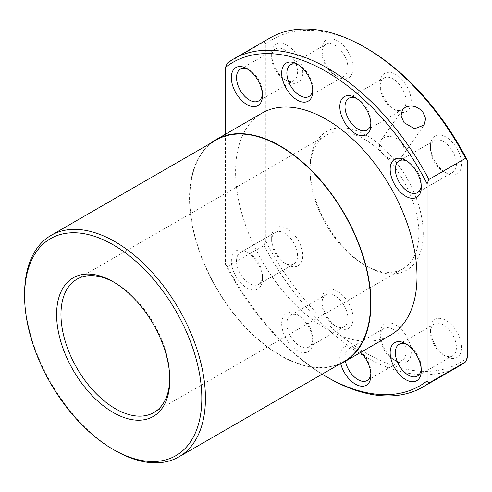 <?xml version="1.0" encoding="UTF-8"?>
<svg xmlns="http://www.w3.org/2000/svg" width="492" height="492" viewBox="0 0 492 492"><rect width="100%" height="100%" fill="white"/><g stroke="black" fill="none" stroke-linecap="round" stroke-linejoin="round"><path stroke-width="0.37" stroke-dasharray="2.46 1.84" d="M24.606 294.954A127.871 73.825 -120 0 0 115.017 450.512M216.289 139.98A127.871 73.825 -120 0 0 196.689 242.445A127.871 73.825 -120 0 0 280.225 355.132A127.871 73.825 -120 0 0 344.16 361.46M262.162 113.031A128.277 74.064 -120 0 0 242.501 215.822A128.277 74.064 -120 0 0 326.301 328.859A128.277 74.064 -120 0 0 390.439 335.212M211.185 142.932A128.277 74.064 -120 0 0 197.876 247.082A128.277 74.064 -120 0 0 280.225 355.464A128.277 74.064 -120 0 0 339.056 364.412M225.514 134.187L225.514 264.53A186.806 107.853 -120 0 0 322.143 374.172M225.514 264.53L227.322 266.682A189.365 109.329 -120 0 0 328.103 377.69M227.322 266.682L264.019 245.496A189.365 109.329 -120 0 0 364.806 356.509A189.365 109.329 -120 0 0 459.485 365.882M264.019 245.496L265.828 241.252A186.806 107.853 -120 0 0 366.614 353.373A186.806 107.853 -120 0 0 467.4 357.629M293.773 59.507A18.327 10.578 60 0 1 293.773 80.67A18.327 10.578 60 0 1 284.61 79.759A18.327 10.578 60 0 1 275.446 70.092A18.327 10.578 60 0 1 271.652 57.318A18.327 10.578 60 0 1 275.446 48.929A18.327 10.578 60 0 1 293.773 59.507M276.209 69.649A21.992 12.694 -120 0 0 287.205 81.26A21.992 12.694 -120 0 0 301.571 78.468A21.992 12.694 -120 0 0 298.201 56.955A21.992 12.694 -120 0 0 281.252 43.278A21.992 12.694 -120 0 0 271.652 54.323A21.992 12.694 -120 0 0 276.209 69.649M248.245 69.47A18.327 10.578 60 0 1 249.481 70.116A18.327 10.578 60 0 1 258.644 79.79A18.327 10.578 60 0 1 262.439 92.564A18.327 10.578 60 0 1 262.377 93.954M347.475 63.652A18.327 10.578 60 0 1 344.117 76.174A18.327 10.578 60 0 1 334.954 75.264A18.327 10.578 60 0 1 322.438 56.949A18.327 10.578 60 0 1 321.996 52.822A18.327 10.578 60 0 1 325.796 44.434A18.327 10.578 60 0 1 347.475 63.652M322.531 54.778A21.992 12.694 -120 0 0 337.549 76.758A21.992 12.694 -120 0 0 352.567 62.828A21.992 12.694 -120 0 0 335.519 39.834A21.992 12.694 -120 0 0 321.996 49.827A21.992 12.694 -120 0 0 322.531 54.778M298.589 64.975A18.327 10.578 60 0 1 299.825 65.621A18.327 10.578 60 0 1 312.34 83.935A18.327 10.578 60 0 1 312.783 88.068A18.327 10.578 60 0 1 312.721 89.458M405.605 104.962A18.327 10.578 60 0 1 402.253 109.734A18.327 10.578 60 0 1 393.09 108.824A18.327 10.578 60 0 1 380.132 86.383A18.327 10.578 60 0 1 380.574 82.767A18.327 10.578 60 0 1 383.926 77.994A18.327 10.578 60 0 1 399.566 84.649A18.327 10.578 60 0 1 405.605 104.962M380.66 79.052A21.992 12.694 -120 0 0 380.132 83.388A21.992 12.694 -120 0 0 395.679 110.325A21.992 12.694 -120 0 0 410.703 105.688A21.992 12.694 -120 0 0 399.707 77.349A21.992 12.694 -120 0 0 380.66 79.052M452.597 172.366L452.597 172.366A18.327 10.578 60 0 1 443.433 171.456A18.327 10.578 60 0 1 430.475 149.014A18.327 10.578 60 0 1 434.27 140.626L434.27 140.626A18.327 10.578 60 0 1 452.597 151.204A18.327 10.578 60 0 1 452.597 172.366L417.468 192.649L452.597 172.366M435.033 135.952A21.992 12.694 -120 0 0 430.475 146.019A21.992 12.694 -120 0 0 446.023 172.95A21.992 12.694 -120 0 0 457.019 174.039A21.992 12.694 -120 0 0 457.019 148.652A21.992 12.694 -120 0 0 435.033 135.952M399.141 160.909L434.27 140.626L399.141 160.909M434.27 345.175A18.327 10.578 60 0 1 430.475 332.407A18.327 10.578 60 0 1 434.27 324.013A18.327 10.578 60 0 1 452.597 334.597A18.327 10.578 60 0 1 452.597 355.759A18.327 10.578 60 0 1 443.433 354.849A18.327 10.578 60 0 1 434.27 345.175M457.019 332.038A21.992 12.694 -120 0 0 440.076 318.367A21.992 12.694 -120 0 0 430.475 329.412A21.992 12.694 -120 0 0 435.033 344.738A21.992 12.694 -120 0 0 446.023 356.343A21.992 12.694 -120 0 0 460.389 353.557A21.992 12.694 -120 0 0 457.019 332.038M407.068 344.56A18.327 10.578 60 0 1 408.305 345.206A18.327 10.578 60 0 1 417.468 354.88A18.327 10.578 60 0 1 421.263 367.653A18.327 10.578 60 0 1 421.201 369.043M380.574 341.03A18.327 10.578 60 0 1 380.132 336.903A18.327 10.578 60 0 1 383.926 328.515A18.327 10.578 60 0 1 405.605 347.739A18.327 10.578 60 0 1 402.253 360.255A18.327 10.578 60 0 1 393.09 359.344A18.327 10.578 60 0 1 380.574 341.03M410.703 346.909A21.992 12.694 -120 0 0 393.649 323.914A21.992 12.694 -120 0 0 380.132 333.908A21.992 12.694 -120 0 0 380.66 338.865A21.992 12.694 -120 0 0 395.679 360.845A21.992 12.694 -120 0 0 410.703 346.909M345.421 361.208A18.327 10.578 60 0 1 348.797 348.797A18.327 10.578 60 0 1 357.961 349.701A18.327 10.578 60 0 1 370.476 368.022A18.327 10.578 60 0 1 370.919 372.149A18.327 10.578 60 0 1 370.857 373.539M340.71 363.699A21.992 12.694 60 0 1 340.347 362.137A21.992 12.694 60 0 1 355.365 348.207A21.992 12.694 60 0 1 360.704 352.383M322.438 299.72A18.327 10.578 60 0 1 325.796 294.948A18.327 10.578 60 0 1 341.436 301.602A18.327 10.578 60 0 1 347.475 321.922A18.327 10.578 60 0 1 344.117 326.688A18.327 10.578 60 0 1 334.954 325.784A18.327 10.578 60 0 1 321.996 303.336A18.327 10.578 60 0 1 322.438 299.72M352.567 322.641A21.992 12.694 -120 0 0 341.571 294.302A21.992 12.694 -120 0 0 322.531 296.006A21.992 12.694 -120 0 0 321.996 300.348A21.992 12.694 -120 0 0 337.549 327.278A21.992 12.694 -120 0 0 352.567 322.641M287.31 320.003A18.327 10.578 60 0 1 290.661 315.231A18.327 10.578 60 0 1 299.825 316.141A18.327 10.578 60 0 1 312.783 338.582A18.327 10.578 60 0 1 312.34 342.204A18.327 10.578 60 0 1 308.988 346.971A18.327 10.578 60 0 1 293.349 340.323A18.327 10.578 60 0 1 287.31 320.003M282.211 319.283A21.992 12.694 60 0 1 297.236 314.646A21.992 12.694 60 0 1 312.783 341.577A21.992 12.694 60 0 1 312.254 345.919A21.992 12.694 60 0 1 293.207 347.616A21.992 12.694 60 0 1 282.211 319.283M275.446 232.322L275.446 232.322A18.327 10.578 60 0 1 293.773 242.9A18.327 10.578 60 0 1 293.773 264.063L293.773 264.063A18.327 10.578 60 0 1 284.61 263.152A18.327 10.578 60 0 1 271.652 240.711A18.327 10.578 60 0 1 275.446 232.322L240.317 252.605A18.327 10.578 60 0 1 249.481 253.509A18.327 10.578 60 0 1 262.439 275.957A18.327 10.578 60 0 1 258.644 284.345L293.773 264.063L258.644 284.345A18.327 10.578 60 0 1 240.317 273.761A18.327 10.578 60 0 1 240.317 252.605L275.446 232.322M298.201 265.742A21.992 12.694 -120 0 0 298.201 240.348A21.992 12.694 -120 0 0 276.209 227.648A21.992 12.694 -120 0 0 271.652 237.716A21.992 12.694 -120 0 0 287.205 264.653A21.992 12.694 -120 0 0 298.201 265.742M235.896 250.926A21.992 12.694 60 0 1 246.892 252.015A21.992 12.694 60 0 1 262.439 278.946A21.992 12.694 60 0 1 257.882 289.013A21.992 12.694 60 0 1 235.896 276.32A21.992 12.694 60 0 1 235.896 250.926M366.614 48.321A186.806 107.853 -120 0 0 265.828 44.065L264.019 41.906L227.322 63.093M270.126 37.896A189.365 109.329 -120 0 0 264.019 41.906M364.437 139.261A76.967 44.44 60 0 1 414.719 207.083A76.967 44.44 60 0 1 402.923 268.761A76.967 44.44 60 0 1 364.437 264.948L366.614 266.203A80.048 46.217 -120 0 0 423.218 233.522A80.048 46.217 -120 0 0 366.614 135.491A80.048 46.217 -120 0 0 310.015 168.166A80.048 46.217 -120 0 0 366.614 266.203L364.437 264.948A76.967 44.44 60 0 1 310.015 170.681A76.967 44.44 60 0 1 325.956 135.448A76.967 44.44 60 0 1 364.437 139.261M114.31 282.439A76.967 44.44 60 0 1 115.386 283.048L115.386 283.048A76.967 44.44 60 0 1 169.814 377.315A76.967 44.44 60 0 1 169.802 378.551M115.386 283.048L113.215 281.793L115.386 283.048M382.45 153.363A13.235 10.437 35.1 0 0 402.641 155.57A13.235 10.437 35.1 0 0 401.171 142.557A13.235 10.437 35.1 0 0 386.995 136.702A13.235 10.437 35.1 0 0 380.98 140.349A13.235 10.437 35.1 0 0 382.45 153.363M265.828 241.252L265.828 44.065M407.068 161.167A18.327 10.578 60 0 1 408.305 161.813A18.327 10.578 60 0 1 421.263 184.26A18.327 10.578 60 0 1 421.201 185.65M356.725 98.541A18.327 10.578 60 0 1 357.961 99.187A18.327 10.578 60 0 1 370.919 121.629A18.327 10.578 60 0 1 370.857 123.025M284.61 79.759L287.205 81.26M258.644 100.952L293.773 80.67M262.439 92.564L262.439 95.553M334.954 75.264L337.549 76.758M308.988 96.457L344.117 76.174M312.783 88.068L312.783 91.057M393.09 108.824L395.679 110.325M380.132 86.383L380.132 83.388M367.118 130.017L402.253 109.734M443.433 171.456L446.023 172.95M430.475 149.014L430.475 146.019M430.475 332.407L430.475 329.412M399.141 344.295L434.27 324.013M408.305 345.206L405.709 343.711M380.132 336.903L380.132 333.908M348.797 348.797L383.926 328.515M357.961 349.701L355.365 348.207M290.661 315.231L325.796 294.948M299.825 316.141L297.236 314.646M312.783 338.582L312.783 341.577M249.481 253.509L246.892 252.015M262.439 275.957L262.439 278.946M153.873 412.548L402.923 268.761M169.814 377.315L169.814 379.824M402.641 155.57L424.092 125.054M380.98 140.349L402.438 109.833M76.906 279.235L325.956 135.448M310.015 170.681L310.015 168.166M284.61 263.152L287.205 264.653M271.652 240.711L271.652 237.716M308.988 346.971L344.117 326.688M334.954 325.784L337.549 327.278M321.996 303.336L321.996 300.348M370.919 372.149L370.919 375.138M367.118 380.537L402.253 360.255M393.09 359.344L395.679 360.845M421.263 367.653L421.263 370.642M417.468 376.042L452.597 355.759M443.433 354.849L446.023 356.343M408.305 161.813L405.709 160.318M421.263 184.26L421.263 187.249M357.961 99.187L355.365 97.687M370.919 121.629L370.919 124.624M348.797 98.277L383.926 77.994M299.825 65.621L297.236 64.126M290.661 64.716L325.796 44.434M321.996 52.822L321.996 49.827M249.481 70.116L246.892 68.622M240.317 69.212L275.446 48.929M271.652 57.318L271.652 54.323"/><path stroke-width="0.74" d="M115.017 450.512L113.209 449.467A125.312 72.349 -120 0 0 201.818 398.305A125.312 72.349 -120 0 0 113.209 244.825A125.312 72.349 -120 0 0 24.6 295.987A125.312 72.349 -120 0 0 113.209 449.467L115.017 450.512A127.871 73.825 -120 0 0 178.953 456.847A127.871 73.825 -120 0 0 198.553 354.375A127.871 73.825 -120 0 0 115.017 241.695A127.871 73.825 -120 0 0 51.082 235.361A127.871 73.825 -120 0 0 24.6 293.902A127.871 73.825 -120 0 0 24.606 294.954M178.953 456.847L344.16 361.46A127.871 73.825 -120 0 0 363.76 258.995A127.871 73.825 -120 0 0 280.225 146.315A127.871 73.825 -120 0 0 216.289 139.98L51.082 235.361M339.056 364.412A128.277 74.064 -120 0 0 344.363 361.817L390.439 335.212A128.277 74.064 -120 0 0 410.1 232.421A128.277 74.064 -120 0 0 326.301 119.384A128.277 74.064 -120 0 0 262.162 113.031L216.086 139.63A128.277 74.064 -120 0 0 211.185 142.932M344.363 361.817A128.277 74.064 -120 0 0 364.031 259.026A128.277 74.064 -120 0 0 280.225 145.983A128.277 74.064 -120 0 0 216.086 139.63M322.143 374.172A186.806 107.853 -120 0 0 326.301 376.651L328.109 377.696A189.365 109.329 -120 0 0 328.109 377.69A189.365 109.329 -120 0 0 328.109 377.696A189.365 109.329 -120 0 0 422.788 387.075A189.365 109.329 -120 0 0 428.895 383.059L427.087 380.906L427.087 183.713L428.895 179.469L465.592 158.283L467.4 160.441L467.4 357.629L465.592 361.872L428.895 383.059M328.109 377.69L326.301 376.651A186.806 107.853 -120 0 0 427.087 380.906M262.377 93.954A18.327 10.578 60 0 1 258.644 100.952A18.327 10.578 60 0 1 240.317 90.374A18.327 10.578 60 0 1 240.317 69.212A18.327 10.578 60 0 1 248.245 69.47M257.882 80.227A21.992 12.694 60 0 1 262.439 95.553A21.992 12.694 60 0 1 252.839 106.604A21.992 12.694 60 0 1 235.896 92.926A21.992 12.694 60 0 1 232.525 71.414A21.992 12.694 60 0 1 246.892 68.622A21.992 12.694 60 0 1 257.882 80.227M312.721 89.458A18.327 10.578 60 0 1 308.988 96.457A18.327 10.578 60 0 1 287.31 77.232A18.327 10.578 60 0 1 290.661 64.716A18.327 10.578 60 0 1 298.589 64.975M312.254 86.106A21.992 12.694 60 0 1 312.783 91.057A21.992 12.694 60 0 1 299.265 101.057A21.992 12.694 60 0 1 282.211 78.056A21.992 12.694 60 0 1 297.236 64.126A21.992 12.694 60 0 1 312.254 86.106M370.857 123.025A18.327 10.578 60 0 1 370.476 125.245A18.327 10.578 60 0 1 367.118 130.017A18.327 10.578 60 0 1 351.479 123.363A18.327 10.578 60 0 1 345.439 103.049A18.327 10.578 60 0 1 348.797 98.277A18.327 10.578 60 0 1 356.725 98.541M370.384 128.959A21.992 12.694 60 0 1 351.343 130.663A21.992 12.694 60 0 1 340.347 102.324A21.992 12.694 60 0 1 355.365 97.687A21.992 12.694 60 0 1 370.919 124.624A21.992 12.694 60 0 1 370.384 128.959M421.201 185.65A18.327 10.578 60 0 1 417.468 192.649L417.468 192.649A18.327 10.578 60 0 1 399.141 182.065A18.327 10.578 60 0 1 399.141 160.909L399.141 160.909A18.327 10.578 60 0 1 407.068 161.167M416.706 197.317A21.992 12.694 60 0 1 394.713 184.623A21.992 12.694 60 0 1 394.713 159.23A21.992 12.694 60 0 1 405.709 160.318A21.992 12.694 60 0 1 421.263 187.249A21.992 12.694 60 0 1 416.706 197.317M421.201 369.043A18.327 10.578 60 0 1 417.468 376.042A18.327 10.578 60 0 1 399.141 365.458A18.327 10.578 60 0 1 399.141 344.295A18.327 10.578 60 0 1 407.068 344.56M394.713 368.016A21.992 12.694 60 0 1 391.343 346.497A21.992 12.694 60 0 1 405.709 343.711A21.992 12.694 60 0 1 416.706 355.316A21.992 12.694 60 0 1 421.263 370.642A21.992 12.694 60 0 1 411.663 381.687A21.992 12.694 60 0 1 394.713 368.016M370.857 373.539A18.327 10.578 60 0 1 367.118 380.537A18.327 10.578 60 0 1 345.439 361.312A18.327 10.578 60 0 1 345.421 361.208M360.704 352.383A21.992 12.694 60 0 1 370.384 370.187A21.992 12.694 60 0 1 370.919 375.138A21.992 12.694 60 0 1 358.004 385.377A21.992 12.694 60 0 1 340.71 363.699M467.4 160.441A186.806 107.853 -120 0 0 366.614 48.321L364.812 47.275A189.365 109.329 -120 0 0 270.126 37.896L233.429 59.083A189.365 109.329 -120 0 0 227.322 63.093L225.514 67.336L225.514 134.187M428.895 179.469A189.365 109.329 -120 0 0 328.109 68.462A189.365 109.329 -120 0 0 233.429 59.083M427.087 183.713A186.806 107.853 -120 0 0 326.301 71.592A186.806 107.853 -120 0 0 225.514 67.336M169.802 378.551A76.967 44.44 60 0 1 153.873 412.548A76.967 44.44 60 0 1 115.386 408.735A76.967 44.44 60 0 1 65.104 340.913A76.967 44.44 60 0 1 76.906 279.235A76.967 44.44 60 0 1 114.31 282.439M113.209 281.787A80.048 46.217 60 0 1 113.209 281.793A80.048 46.217 60 0 1 169.814 379.824A80.048 46.217 60 0 1 113.209 412.505A80.048 46.217 60 0 1 56.611 314.468A80.048 46.217 60 0 1 113.209 281.787L113.209 281.787M422.769 111.832L425.672 118.689L424.092 125.054L414.547 128.75L404.049 122.637L401.035 115.934L402.438 109.833L405.137 107.385C411.361 104.624 417.234 106.106 422.769 111.832M465.592 158.283A189.365 109.329 -120 0 0 364.806 47.275L366.614 48.321M422.788 387.075L459.485 365.882A189.365 109.329 -120 0 0 465.592 361.872M24.6 295.987L24.6 293.902"/></g></svg>
